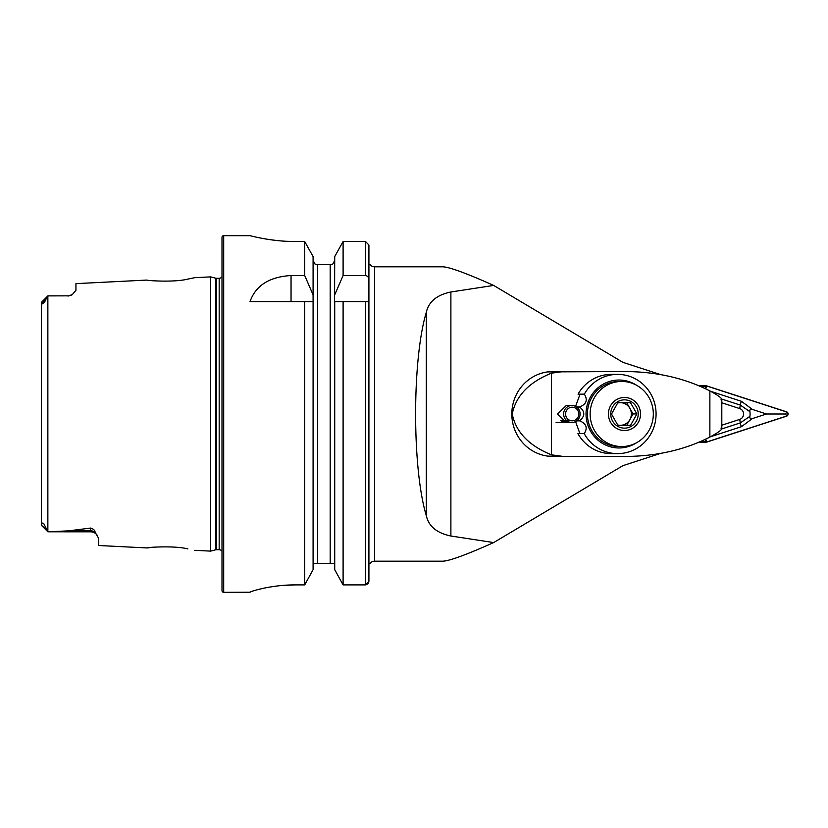 <?xml version="1.0" encoding="UTF-8"?>
<svg xmlns="http://www.w3.org/2000/svg" width="828" height="828" viewBox="0 0 828 828"><rect width="100%" height="100%" fill="white"/><g stroke="black" fill="none" stroke-linecap="round" stroke-linejoin="round"><path stroke-width="1.24" d="M41.4 515.844L41.576 524.911C41.245 523.141 41.959 522.665 43.698 523.482L47.91 531.793L68.496 530.862L90.656 528.057C93.512 529.009 94.982 530.365 95.065 532.125L98.584 538.241L98.584 545.507L147.084 547.939C146.018 547.411 174.232 545.393 187.811 548.892L187.884 548.902M173.601 547.091L171.117 546.935M194.735 550.32L210.674 551.117L215.528 549.823L215.528 278.177L210.674 276.883L194.735 277.68L187.78 279.108C174.284 282.596 145.987 280.589 147.084 280.061L75.938 283.631L75.938 290.328L72.336 294.561A7.928 7.928 0 0 1 68.01 295.844L47.91 295.844L46.068 298.566C45.882 301.454 41.038 306.184 41.752 302.613L47.858 295.896L41.472 302.292L41.4 312.156M97.145 535.188L96.938 534.919A7.928 7.928 0 0 0 90.656 531.824L47.91 531.793M47.858 531.731L47.858 295.906L68.01 295.844M72.336 294.561L68.01 296.113M210.674 551.117L210.674 276.883M215.528 549.823A3.395 3.395 0 0 1 216.408 549.709L216.408 278.291A3.395 3.395 0 0 1 215.528 278.177M216.408 549.709L219.172 549.709L219.172 278.291L216.408 278.291M219.172 549.709A3.395 3.395 0 0 1 221.997 551.22M219.172 278.291A3.395 3.395 0 0 0 221.997 276.78M223.695 235.669A1.697 1.697 0 0 0 221.997 237.367L221.997 590.633A1.697 1.697 0 0 0 223.695 592.33L223.695 235.669L250.025 235.669C249.476 235.473 270.994 241.652 295.317 241.517L304.704 241.517L313.087 256.587L304.704 241.517L304.704 275.527L313.087 294.83L313.087 256.587M304.704 275.527L291.042 275.527C269.328 276.862 255.655 285.556 250.025 301.62L304.704 301.62L304.704 584.899L313.087 569.674L304.704 584.899L295.317 584.899C270.942 584.754 249.538 591.668 250.025 592.248L223.695 592.33M367.953 583.812L368.915 581.349L368.915 301.62L368.915 390.226L368.915 301.62L343.102 301.62L343.102 584.899L334.719 569.674L334.719 301.62L343.102 301.62L334.564 301.62L334.719 256.587L343.102 241.517L334.719 256.587M368.915 264.536L370.044 264.536A5.661 5.661 0 0 0 374.577 266.802L442.535 266.802C449.097 266.916 466.133 273.126 493.664 285.432L450.887 291.984C436.863 294.892 428.666 301.702 426.296 312.394C412.065 359.487 412.065 468.513 426.296 515.606C428.614 526.246 436.811 533.056 450.887 536.016L493.664 542.568C466.133 554.874 449.097 561.084 442.535 561.198L374.577 561.198A5.661 5.661 0 0 0 370.044 563.464L368.915 563.464L368.915 245.026L365.51 241.517L343.102 241.517L343.102 275.527L365.51 275.527C367.777 276.045 368.905 277.504 368.915 279.936M660.568 374.587L623.391 362.498A4.533 4.399 -90 0 1 622.511 362.105L493.664 285.432M660.568 453.413L623.391 465.502A4.533 4.399 -90 0 0 622.511 465.895L493.664 542.568M154.06 547.184L147.084 547.939M46.72 529.744L41.4 525.262L41.4 302.52M368.915 563.464L368.915 581.349L365.51 584.899L343.102 584.899L365.51 584.899L367.942 583.833M313.087 569.674L313.087 294.83M304.704 301.62L313.087 301.62L304.704 301.62M334.719 294.83L343.102 275.527M334.719 569.674L343.102 584.899M332.483 264.536L334.719 260.468L332.483 264.536L331.034 264.536M334.719 565.752L334.574 564.582M334.16 563.464L313.646 563.464L313.087 565.752M330.186 563.464L330.186 264.536L315.323 264.536L313.087 260.468L315.323 264.536M253.482 236.518L257.591 237.439M257.777 237.481L263.314 238.567M270.145 239.685L277.856 240.637M286.519 241.29L295.317 241.517M250.025 592.237L250.894 591.741M252.033 591.316L253.44 590.85M257.767 589.619L263.263 588.315M270.114 587L277.846 585.903M282.089 585.479L295.317 584.899M721.809 425.219L739.725 419.403A5.661 5.496 90 0 0 739.725 408.597L721.809 402.781M701.916 440.869L705.591 442.059A2.267 2.194 90 0 0 706.905 442.059L786.6 416.163A2.267 2.194 90 0 0 786.6 411.837L706.905 385.941A2.267 2.194 90 0 0 705.591 385.941L701.916 387.131M698.646 442.266L699.122 442.069A2.267 2.194 90 0 0 699.722 442.162L706.243 442.162M706.243 385.838L699.722 385.838A2.267 2.194 90 0 0 699.122 385.931L705.591 385.941M702.072 440.796L705.622 441.945A2.153 2.091 90 0 0 706.874 441.945L786.569 416.049A2.153 2.091 90 0 0 786.569 411.951L706.874 386.055A2.153 2.091 90 0 0 705.622 386.055L702.072 387.204M705.839 388.932L705.622 386.055M705.839 439.068L705.622 441.945M721.726 428.945L740.294 422.911L749.889 416.349C749.619 418.368 750.447 419.113 752.362 418.585L766.469 414L785.637 414L786.569 416.049M752.362 418.585L741.443 426.689L710.672 436.687M710.672 391.313L741.443 401.311L752.362 409.415C750.437 408.897 749.619 409.643 749.889 411.651L740.294 405.089L739.725 408.597M766.469 414L752.362 409.415M749.889 416.349A13.507 13.103 90 0 0 749.889 411.651M566.228 422.487L557.596 414L566.228 405.513L571.858 405.513A8.487 8.239 -90 0 1 580.097 414A8.487 8.239 -90 0 1 567.522 421.224L561.694 421.224M551.427 454.82C528.957 445.692 515.896 432.081 512.221 414C515.896 395.919 528.957 382.308 551.427 373.18L551.427 454.82L563.361 456.456L547.681 456.104A42.456 41.203 90 0 1 511.818 414A42.456 41.203 90 0 1 547.681 371.896L625.616 371.544C656.935 371.772 685.025 378.23 709.875 390.909C719.522 396.146 723.217 399.127 720.971 399.852M579.9 433.613L575.574 421.576M575.574 406.424L580.024 394.159M563.361 456.456L625.616 456.456C656.935 456.228 685.025 449.77 709.875 437.091C719.522 431.854 723.217 428.873 720.971 428.148M563.361 371.544L551.427 373.18M611.333 453.63L617.626 453.63A39.63 38.45 90 0 1 617.502 453.63A39.63 38.45 90 0 1 584.206 433.613L577.923 433.613A39.63 38.45 90 0 0 611.209 453.63A39.63 38.45 90 0 0 611.333 453.63A39.63 38.45 90 0 0 611.457 453.63M636.535 385.248A33.969 32.954 90 0 0 619.096 380.031A33.969 32.954 90 0 0 586.027 413.886A33.969 32.954 90 0 0 618.889 447.969A33.969 32.954 90 0 0 636.535 442.752M617.626 453.63A39.63 38.45 90 0 0 656.076 414.062A39.63 38.45 90 0 0 617.75 374.37A39.63 38.45 90 0 0 617.626 374.37A39.63 38.45 90 0 0 584.33 394.159L578.047 394.159A39.63 38.45 90 0 1 611.333 374.37L617.626 374.37M576.36 406.89L579.797 406.89A39.63 38.45 90 0 0 579.755 407.097L576.65 407.097M579.797 406.89C586.431 404.157 587.942 399.914 584.33 394.159M576.971 420.655L579.714 420.655C585.117 416.173 585.127 411.651 579.755 407.097M579.714 420.655A39.63 38.45 90 0 0 579.745 420.862L576.712 420.862M584.206 433.613C587.87 427.931 586.39 423.677 579.745 420.862M617.657 424.971A11.323 10.981 90 0 0 629.839 408.287L626.651 402.656M630.615 425.281L617.926 425.364L611.519 414.072L617.802 402.719L630.491 402.636L636.898 413.928L630.615 425.281L626.765 425.281L633.047 413.928L629.839 408.287A11.323 10.981 90 0 0 620.959 402.698M612.616 421.141A14.148 13.734 90 0 0 631.402 426.213A14.148 13.734 90 0 0 636.328 406.858A14.148 13.734 90 0 0 617.533 401.787A14.148 13.734 90 0 0 612.616 421.141M648.997 397.564A32.551 31.588 90 0 0 621.735 381.449A32.551 31.588 90 0 0 594.328 397.802A32.551 31.588 90 0 0 594.463 430.436A32.551 31.588 90 0 0 621.735 446.551A32.551 31.588 90 0 0 649.131 430.198A32.551 31.588 90 0 0 648.997 397.564M621.735 381.449L618.992 381.449A32.551 31.588 90 0 0 591.596 397.802A32.551 31.588 90 0 0 591.73 430.436A32.551 31.588 90 0 0 618.992 446.551L621.735 446.551M633.047 413.928L636.898 413.928M617.916 425.333L626.765 425.281M619.623 402.698A11.323 10.981 90 0 0 617.574 403.05M568.08 420.862L567.087 420.117L567.894 419.154A6.79 6.593 -90 0 1 572.2 407.21A6.79 6.593 -90 0 1 578.793 414A6.79 6.593 -90 0 1 568.732 419.775L567.522 421.224M567.377 419.775L568.732 419.775M567.087 420.117L566.476 420.438A8.487 8.239 -90 0 1 571.858 405.513M566.476 420.438L560.608 420.438M95.065 532.125A7.928 7.452 0 0 0 90.656 530.862L90.656 528.057M90.656 531.824L90.656 530.862L68.496 530.862M374.577 561.198L374.577 266.802M450.887 536.016L450.887 291.984M365.51 584.899L365.51 301.62M365.51 275.527L365.51 241.517M317.621 563.464L317.621 264.536M291.042 275.527L291.042 301.62M41.752 302.613L46.068 298.566M426.296 515.606L426.296 312.394M699.163 442.059L705.591 442.059M705.942 439.896L706.874 441.945M785.637 414L786.569 411.951M705.942 388.104L706.874 386.055M741.443 401.311A3.964 0.911 108 0 0 740.294 405.089L721.726 399.055M741.443 426.689A3.964 0.911 72 0 1 740.294 422.911L739.725 419.403M709.875 390.909L709.875 437.091M638.326 405.648A16.539 16.053 90 0 0 616.363 399.727A16.539 16.053 90 0 0 610.619 422.352A16.539 16.053 90 0 0 632.571 428.273A16.539 16.053 90 0 0 638.326 405.648M41.421 525.335L47.91 531.824M95.686 533.625L96.39 534.288M721.809 399.386L721.809 428.614M571.858 422.487L556.105 422.487"/></g></svg>
